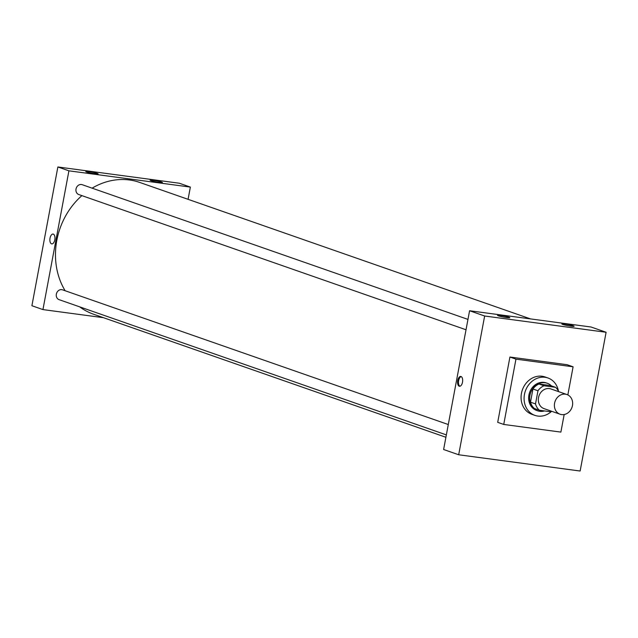 <?xml version="1.0" encoding="UTF-8"?>
<svg xmlns="http://www.w3.org/2000/svg" width="638" height="638" viewBox="0 0 638 638"><rect width="100%" height="100%" fill="white"/><g stroke="black" fill="none" stroke-linecap="round" stroke-linejoin="round"><path stroke-width="0.96" d="M554.589 403.192A10.423 8.964 -70.8 0 1 566.959 394.547A10.423 8.964 -70.8 0 1 571.983 407.347A10.423 8.964 -70.8 0 1 560.084 414.229A10.423 8.964 -70.8 0 1 554.589 403.192M560.084 414.229L544.015 408.615A10.423 8.964 -70.8 0 1 538.528 397.586A10.423 8.964 -70.8 0 1 550.889 388.941L566.959 394.547M532.945 389.013A14.196 12.21 -70.8 0 1 538.966 384.012L550.482 385.551L555.507 387.306L543.983 385.767A14.196 12.21 -70.8 0 0 537.97 390.759L532.945 389.013L530.489 402.171A14.196 12.21 -70.8 0 0 534.381 408.495L539.405 410.25L550.921 411.797A14.196 12.21 -70.8 0 0 551.846 411.35M555.507 387.306A14.196 12.21 -70.8 0 1 558.721 391.676M537.97 390.759L535.505 403.926A14.196 12.21 -70.8 0 0 539.405 410.25M538.966 384.012L543.983 385.767M530.489 402.171L535.505 403.926M551.399 385.87A14.586 12.545 109.2 0 0 547.245 383.255A14.586 12.545 109.2 0 0 545.107 382.744A14.586 12.545 109.2 0 0 530.21 394.109A14.586 12.545 109.2 0 0 537.627 410.8A14.586 12.545 109.2 0 0 544.509 410.936M537.627 410.8L536.622 410.449A14.586 12.545 -70.8 0 1 528.926 395.002A14.586 12.545 -70.8 0 1 544.102 382.393A14.586 12.545 -70.8 0 1 546.24 382.904L547.245 383.255M551.272 411.638A19.802 17.027 -70.8 0 1 534.899 415.37A19.802 17.027 -70.8 0 1 524.46 394.404A19.802 17.027 -70.8 0 1 547.954 377.983A19.802 17.027 -70.8 0 1 558.449 391.094M534.899 415.37L531.885 414.317A19.802 17.027 -70.8 0 1 521.445 393.351A19.802 17.027 -70.8 0 1 544.948 376.93L547.954 377.983M564.175 414.525L560.882 432.101L503.733 424.445L515.951 359.146L573.099 366.802L567.836 394.922M573.099 366.802L567.078 364.697L509.921 357.041L497.704 422.34L503.733 424.445M606.1 332.27L580.133 471.027L458.682 454.766L484.649 316.009L606.1 332.27L591.035 327.007L469.584 310.746L443.617 449.511L458.682 454.766L580.133 471.027L606.1 332.27L484.649 316.009L458.682 454.766M509.921 357.041L515.951 359.146M573.339 325.827A6.252 0.558 -169.4 0 1 574.128 326.265A6.252 0.558 -169.4 0 1 567.884 325.659A6.252 0.558 -169.4 0 1 561.839 323.96A6.252 0.558 -169.4 0 1 564.973 324.056A6.252 0.558 -169.4 0 1 573.339 325.827M498.326 315.786A6.252 0.558 -169.4 0 1 497.544 315.355A6.252 0.558 -169.4 0 1 500.67 315.451A6.252 0.558 -169.4 0 1 506.835 316.6A6.252 0.558 -169.4 0 1 509.834 317.652A6.252 0.558 -169.4 0 1 505.192 317.333A6.252 0.558 -169.4 0 1 498.326 315.786M469.584 310.746L484.649 316.009M461.027 376.508A4.952 2.488 97.6 0 1 462.55 381.939A4.952 2.488 97.6 0 1 459.464 386.261A4.952 2.488 97.6 0 1 457.653 381.022A4.952 2.488 97.6 0 1 460.772 376.452A4.952 2.488 97.6 0 1 461.027 376.508M461.21 376.587A4.952 2.488 -82.4 0 0 458.555 381.149A4.952 2.488 -82.4 0 0 459.926 386.237M65.132 290.737A69.821 60.044 -70.8 0 1 56.822 240.327A69.821 60.044 -70.8 0 1 81.887 195.627M92.119 188.154A69.821 60.044 -70.8 0 1 139.674 182.42L530.513 318.904M445.906 437.277L93.634 314.255A69.821 60.044 -70.8 0 1 79.718 306.87M448.291 424.541L62.524 289.827A5.208 4.482 109.2 0 0 61.766 289.644A5.208 4.482 109.2 0 0 56.447 293.703A5.208 4.482 109.2 0 0 59.095 299.661L446.353 434.901M466.027 329.766L78.769 194.534A5.208 4.482 -70.8 0 1 76.018 189.015A5.208 4.482 -70.8 0 1 81.441 184.51A5.208 4.482 -70.8 0 1 82.198 184.693L467.965 319.407M68.912 170.825L190.363 187.094L179.318 183.234L57.867 166.973L68.912 170.825L42.945 309.589L103.468 317.692M188.074 199.319L190.363 187.094M161.621 182.053A6.252 0.558 -169.4 0 1 162.411 182.484A6.252 0.558 -169.4 0 1 156.158 181.878A6.252 0.558 -169.4 0 1 150.121 180.187A6.252 0.558 -169.4 0 1 153.256 180.283A6.252 0.558 -169.4 0 1 161.621 182.053M86.608 172.005A6.252 0.558 -169.4 0 1 85.819 171.574A6.252 0.558 -169.4 0 1 88.953 171.678A6.252 0.558 -169.4 0 1 95.118 172.826A6.252 0.558 -169.4 0 1 98.116 173.879A6.252 0.558 -169.4 0 1 93.475 173.552A6.252 0.558 -169.4 0 1 86.608 172.005M57.867 166.973L31.9 305.73L42.945 309.589M53.074 234.074A4.952 2.488 -82.4 0 0 50.035 238.149A4.952 2.488 97.6 0 1 53.074 234.074A4.952 2.488 97.6 0 1 54.884 239.314A4.952 2.488 97.6 0 1 51.758 243.883A4.952 2.488 97.6 0 1 50.027 238.149A4.952 2.488 -82.4 0 0 51.758 243.883"/></g></svg>
